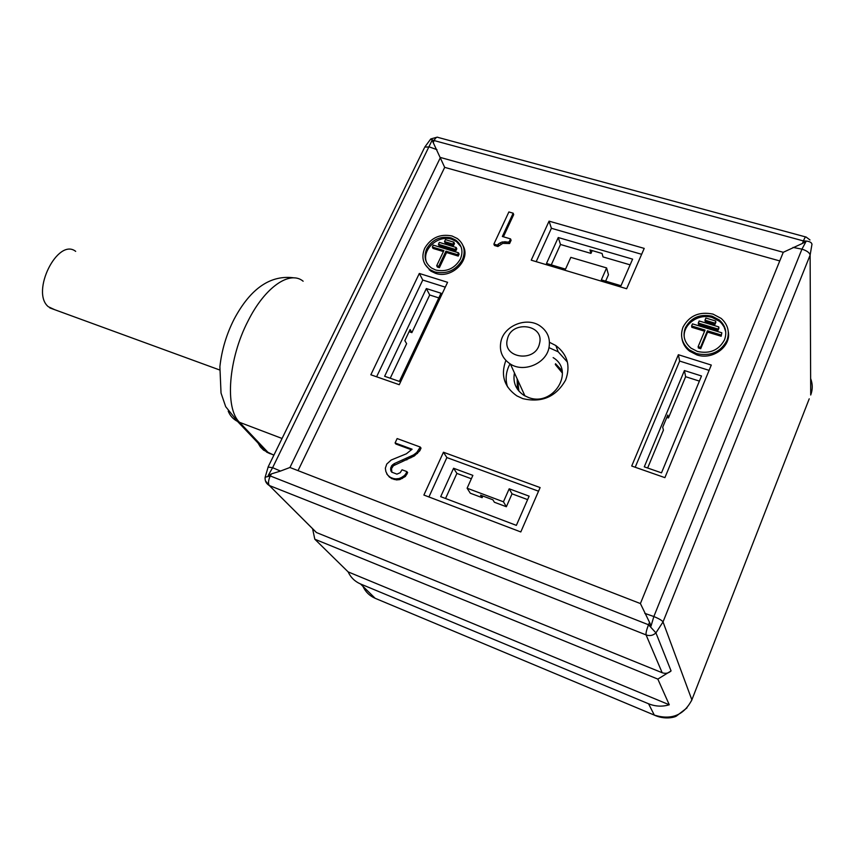 <?xml version="1.0" encoding="UTF-8"?>
<svg xmlns="http://www.w3.org/2000/svg" width="855" height="855" viewBox="0 0 855 855"><rect width="100%" height="100%" fill="white"/><g stroke="black" fill="none" stroke-linecap="round" stroke-linejoin="round"><path stroke-width="1.28" d="M280.461 471.084L271.473 473.873L270.244 475.957L648.496 624.759L649.543 622.376L640.406 603.566L783.266 252.3L440.443 157.48L289.941 467.493L640.406 603.566M289.941 467.493L280.451 471.073M649.608 622.333L650.997 626.181L648.496 624.759C646.562 629.814 645.749 633.202 646.081 634.923C649.821 636.206 653.102 635.522 655.924 632.871L648.496 624.759M312.588 528.732L314.811 539.216L348.145 571.899C350.732 577.478 354.857 581.496 360.511 583.965L648.56 703.772C655.4 706.519 662.304 706.861 669.273 704.777L657.837 679.105L671.079 670.908L655.924 632.871L663.02 621.927C662.037 620.452 658.981 618.657 653.84 616.541L650.997 626.181M644.809 613.366L653.84 616.541L801.958 249.147C806.906 250.729 809.621 252.717 810.123 255.111L811.972 244.252C811.448 241.997 808.584 240.907 803.369 240.982L802.471 243.408L783.266 252.3M805.987 241.623L434.094 140.551L433.25 142.657L444.686 167.366L779.749 260.925M433.196 142.678L432.256 139.953L272.617 467.685L280.472 471.062M268.171 475.53L272.617 467.685L268.053 467.076M265.061 478.308L265.146 477.229L270.244 475.957L268.181 475.498L271.473 473.873M793.034 247.416L801.958 249.147L805.966 241.612L802.471 243.408M298.021 470.635L444.686 167.366M631.706 466.028L678.368 354.718L711.285 365.053L664.901 477.646L631.706 466.028M443.446 452.242L540.114 487.574L520.802 531.949L423.888 495.045L443.446 452.242L446.876 457.564L428.921 496.958M424.935 264.238L430.835 271.11L435.537 273.333C451.739 279.264 471.212 259.802 463.121 245.866M395.096 442.943L397.137 438.572L420.286 447.058L416.759 452.466L413.574 454.903L394.091 463.699L391.547 465.857L390.543 469.106L391.697 472.142L396.944 474.13L400.172 472.73L402.042 469.79L406.884 471.607L407.643 472.644L405.356 476.481L399.787 479.591L396.538 479.922L391.526 478.544L387.561 474.953L385.851 471.5L385.349 468.187L386.759 464.051L391.195 460.022L406.382 453.791L412.099 449.206L395.096 442.943L395.865 444.023L411.565 449.805M420.286 447.058L421.023 448.138L419.805 450.777L414.322 455.972L393.386 465.74L391.515 468.658L391.911 472.291M513.171 213.194L502.334 236.482L510.542 238.898L511.087 240.308L509.591 243.536L502.793 243.365L497.899 246.507L494.457 245.481L493.891 244.081L508.875 211.955L513.171 213.194L513.695 214.626L503.403 236.792M681.969 338.655C682.814 343.678 685.357 347.857 689.611 351.191L696.814 354.889C712.536 360.447 731.356 346.553 728.289 331.676M370.846 374.779L399.253 384.707L447.571 282.31L419.324 273.45L370.846 374.779M644.21 248.399L626.651 288.744L531.233 260.177L549.07 221.146L644.21 248.399M549.476 342.299L555.836 345.548C567.496 354.44 570.755 365.94 565.625 380.048C556.06 396.88 541.781 403.079 522.779 398.622L516.869 395.886C504.129 386.909 500.464 375.099 505.882 360.447M671.079 670.908C668.524 673.302 665.553 673.911 662.165 672.725L316.478 532.547L313.154 529.234M432.256 139.953L434.084 140.541C435.601 137.687 436.958 136.65 438.166 137.452L805.634 236.931M434.864 271.986L430.151 269.763C422.915 264.216 421.109 257.024 424.732 248.196C431.027 237.711 440.111 233.639 451.985 235.969L457.34 238.545C464.18 244.028 465.868 251.081 462.405 259.706C456.046 270.362 446.866 274.455 434.864 271.986M406.884 471.607L406.061 473.392L406.82 474.418M406.061 473.392L404.586 475.444L405.356 476.481M404.586 475.444L401.594 477.453L402.363 478.479M401.594 477.453L399.018 478.565L399.787 479.591M399.018 478.565L395.758 478.896L396.538 479.922M395.758 478.896L393.364 478.511L394.144 479.537M393.364 478.511L390.746 477.518L391.526 478.544M390.746 477.518L388.758 476.246L389.549 477.272M388.758 476.246L386.759 473.927M419.068 449.709L419.805 450.777M416.759 452.466L417.497 453.535M413.574 454.903L414.322 455.972M410.154 456.741L410.902 457.799M406.093 458.846L406.852 459.905M402.438 460.076L403.207 461.134M394.091 463.699L394.871 464.746M392.605 464.693L393.386 465.74M391.547 465.857L392.338 466.894M390.724 467.621L391.515 468.658M390.543 469.106L391.334 470.154M390.799 470.763L391.59 471.8M510.542 238.898L509.046 242.136L502.238 241.965L502.793 243.365M502.238 241.965L500.378 242.788L500.934 244.188M500.378 242.788L498.337 244.028L498.893 245.417M498.337 244.028L497.343 245.107L497.899 246.507M497.343 245.107L493.891 244.081M509.046 242.136L509.591 243.536M508.18 241.88L508.725 243.28M505.829 241.644L506.374 243.044M504.343 241.666L504.899 243.066M696.59 353.607L689.376 349.898C681.948 343.582 679.832 335.983 683.027 327.112C689.301 315.655 699.294 311.316 713.006 314.106L721.16 318.413C728 324.611 729.914 331.975 726.91 340.514C720.573 352.196 710.462 356.556 696.59 353.607M430.535 139.183L434.094 140.551M314.811 539.216L657.837 679.105M348.145 571.899L669.273 704.777M691.406 700.95L691.866 699.85L663.02 621.927L810.123 255.111L810.711 395.01C812.774 389.517 812.752 384.045 810.647 378.594M655.379 715.614L654.332 715.122L648.56 703.772M809.225 398.815L691.866 699.85C683.893 715.272 671.378 720.348 654.321 715.101L375.153 598.297L360.575 583.997M460.364 259.076C454.689 268.588 446.492 272.243 435.794 270.052L431.551 268.043C425.106 263.094 423.503 256.682 426.72 248.805C432.352 239.432 440.464 235.798 451.077 237.882L455.822 240.17C461.957 245.064 463.463 251.37 460.364 259.076M724.527 339.788C718.873 350.208 709.853 354.098 697.477 351.469L690.99 348.135C684.385 342.502 682.504 335.726 685.357 327.818C690.958 317.579 699.882 313.71 712.14 316.2L719.365 320.016C725.51 325.563 727.231 332.146 724.527 339.788M430.257 269.966L429.274 269.945M378.68 599.772L654.321 715.101C664.324 719.803 674.071 717.505 676.294 716.137L686.982 707.908M724.474 326.738L723.896 326.567M426.934 263.158C420.66 250.633 437.61 234.334 451.718 239.272L456.452 241.559L461.048 246.806M684.417 338.131C681.948 324.943 698.375 312.845 712.333 317.558L719.547 321.362L721.535 323.265L724.1 326.941L725.777 331.954M454.475 243.579L453.567 245.492L445.177 242.959L444.525 241.58L445.434 239.657L453.845 242.189L454.475 243.579M456.794 248.848L455.875 250.782L439.096 245.684L438.433 244.306L439.352 242.393L456.164 247.48L456.794 248.848M432.341 247.042L433.261 245.118L458.483 252.781L459.114 254.149L458.205 256.083L446.567 252.535L439.385 267.668L437.365 267.038L436.702 265.691L443.905 250.558L432.341 247.042L433.015 248.41L443.414 251.573M715.838 322.346L714.962 324.451L705.204 321.501L704.99 320.165L705.867 318.06L715.656 321.01L715.838 322.346M718.927 328.224L718.05 330.329L698.514 324.408L698.289 323.072L699.176 320.967L718.745 326.888L718.927 328.224M691.599 325.969L692.475 323.874L721.844 332.798L721.15 336.239L707.598 332.114L700.715 348.701L698.364 347.974L698.14 346.67L705.054 330.073L691.599 325.969L691.834 327.305L704.584 331.195M453.845 242.189L452.926 244.113L453.567 245.492M452.926 244.113L444.525 241.58M456.164 247.48L455.245 249.404L455.875 250.782M455.245 249.404L438.433 244.306M458.483 252.781L457.575 254.715L445.925 251.167L446.567 252.535M445.925 251.167L438.722 266.322L439.385 267.668M438.722 266.322L436.702 265.691M457.575 254.715L458.205 256.083M715.656 321.01L714.962 324.451M714.78 323.115L704.99 320.165M718.745 326.888L718.05 330.329M717.869 329.004L698.289 323.072M721.844 332.798L721.15 336.239M720.968 334.914L707.395 330.789L707.598 332.114M707.395 330.789L700.502 347.397L700.715 348.701M700.502 347.397L698.14 346.67M517.371 389.121L517.168 378.872L517.371 389.121M555.515 363.728L562.056 370.643L555.515 363.728M641.645 254.298L551.4 228.285L549.07 221.146M376.606 376.788L422.765 280.045L419.324 273.45M709.094 370.365L679.639 361.067L678.368 354.718M679.639 361.067L635.201 467.258M701.506 375.976L661.503 472.847L644.285 466.841L684.417 370.546L701.506 375.976M684.417 370.546L685.625 376.713L668.46 417.956L667.776 415.06L662.711 427.222L663.427 430.076L647.641 468.016M685.625 376.713L699.39 381.106M666.804 417.4L668.46 417.956M538.543 491.198L446.876 457.564M440.699 496.659L516.367 525.365L529.127 496.157L509.185 488.793L503.445 501.8L467.108 488.216L472.868 475.38L453.588 468.251L440.699 496.659M445.541 498.497L456.901 473.413L453.588 468.251M456.901 473.413L471.351 478.768M527.621 499.609L512.038 493.837L506.352 506.737L494.382 502.248L492.875 499.78L480.574 495.173L482.124 497.653L470.314 493.228L467.108 488.216M506.352 506.737L503.445 501.8M512.038 493.837L509.185 488.793M482.124 497.653L482.851 496.028M422.765 280.045L445.284 287.152M384.632 376.275L426.346 288.562L441.03 293.222L399.392 381.426L384.632 376.275M390.233 378.231L406.627 343.667L404.832 340.653L410.09 329.56L411.864 332.627L429.702 294.996L438.818 297.903M426.346 288.562L429.702 294.996M409.075 331.697L411.864 332.627M551.4 228.285L536.192 261.662M606.601 267.925L570.819 257.366L565.529 269.143L546.495 263.447L558.251 237.53L632.615 259.14L620.997 285.73L601.343 279.852L606.601 267.925L608.461 274.744L605.65 281.135M558.251 237.53L560.495 244.487L551.272 264.879M630.124 264.847L603.01 256.917L602.07 253.465L589.961 249.938L590.955 253.401L560.495 244.487M592.205 250.59L590.955 253.401M567.41 362.082L558.197 351.811L548.995 347.654M510.04 363.856L508.768 366.368C505.765 373.197 505.358 380.037 507.528 386.866M553.142 357.625C575.511 370.835 553.345 407.226 528.561 397.522L523.965 395.373C515.886 389.88 512.722 382.409 514.454 372.93M548.899 348.071C545.789 363.717 523.752 372.844 510.414 364.08C502.184 358.534 499.031 350.935 500.977 341.295C504.322 325.466 526.819 316.585 540.093 325.958C547.734 331.419 550.663 338.794 548.899 348.071M518.878 391.088L517.702 380.048M555.29 364.487L562.408 373.101M539.505 343.614C535.551 363.183 501.757 358.224 507.41 339.093C511.354 319.856 544.859 324.366 539.505 343.614M54.741 309.713L48.318 306.721C30.417 292.079 57.809 237.209 75.689 251.37M437.236 137.163L430.76 138.959L424.775 147.081L429.413 146.942L436.958 149.668M270.244 475.957C268.31 480.382 268 483.567 269.314 485.512L646.081 634.923L662.165 672.725M265.424 480.852L269.207 485.469C266.151 483.588 264.793 480.841 265.146 477.229L268.256 466.659L424.326 147.99M316.382 532.505L269.314 485.512L316.478 532.547M803.369 240.982C804.737 237.711 805.645 236.407 806.105 237.049L810.016 239.977M362.969 586.38C365.491 591.863 369.531 595.817 375.067 598.254L360.511 583.965M303.14 281.22C289.952 270.127 265.082 286.885 248.121 320.839C228.338 358.683 224.705 408.423 239.539 422.317L282.054 438.476M294.451 277.907C270.725 274.508 250.633 288.231 234.163 319.086C226.468 334.23 221.712 350.09 219.885 366.688L221.028 393.033L225.699 406.681L237.54 421.43L239.539 422.317L268.598 453L273.942 455.063M270.148 453.738L266.675 452.135L237.54 421.43C233.148 419.142 230.048 415.712 228.221 411.148M273.878 455.181L263.586 450.158L260.38 446.941L258.039 443.029M430.151 269.763L430.835 271.11M689.376 349.898L689.611 351.191M455.822 240.17L456.452 241.559M719.365 320.016L719.547 321.362M558.197 351.811L555.836 345.548M510.414 364.08L524.949 395.94M219.617 369.959L49.782 307.896"/></g></svg>
